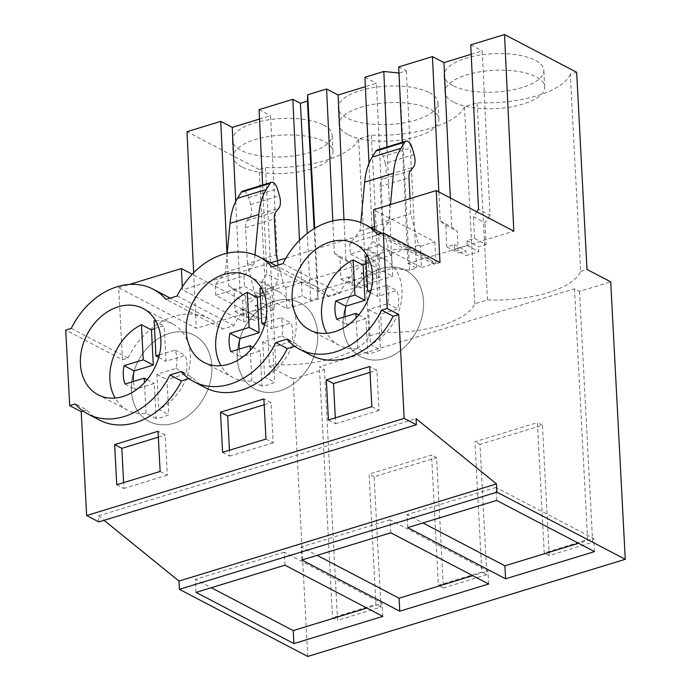 <?xml version="1.0" encoding="UTF-8"?>
<svg xmlns="http://www.w3.org/2000/svg" width="691" height="691" viewBox="0 0 691 691"><rect width="100%" height="100%" fill="white"/><g stroke="black" fill="none" stroke-linecap="round" stroke-linejoin="round"><path stroke-width="0.52" stroke-dasharray="3.46 2.59" d="M71.32 328.363L128.042 358.042L122.471 359.743L65.74 330.073M122.471 359.743L118.697 287.732L196.279 328.32L302.122 295.929L310.734 300.438L317.765 298.287L314.12 228.686M193.653 272.72L196.279 328.32M307.728 656.45L293.183 379.014L269.455 366.601L259.125 169.442L186.993 131.705M98.839 521.912L98.519 515.832L104.056 520.323M440.003 262.589L434.423 264.299A70.43 54.529 117.6 0 0 421.709 254.158A70.43 54.529 117.6 0 0 339.73 293.269L328.579 296.681L271.857 267.002M374.6 229.516L374.677 230.993L285.919 258.158M182.312 286.877L182.467 289.805L270.578 262.848M118.697 287.732L129.459 284.433M128.042 358.042A70.43 54.529 117.6 0 1 210.021 318.922A70.43 54.529 117.6 0 1 222.735 329.063L166.013 299.393M328.579 296.681A70.43 54.529 117.6 0 0 315.865 286.54A70.43 54.529 117.6 0 0 233.886 325.651L222.735 329.063M402.24 142.311L407.966 263.547L416.587 268.056L409.556 270.207L392.039 268.419L386.986 146.976M368.977 163.344L372.674 241.574L367.664 249.08L368.683 270.786L361.168 273.083L361.393 277.799L348.696 281.798L392.039 268.419M317.765 298.287L318.041 291.058L348.696 281.678L348.471 276.97L359.968 283.146L360.192 287.966L372.898 284.087L372.665 279.259L380.188 276.961L379.16 255.255L384.17 247.749L376.405 83.274L365.358 86.66M227.175 253.251L225.378 272.185L215.203 284.666L215.765 295.29L258.132 317.454L257.017 296.206L242.619 300.611L192.193 274.232M257.017 296.206L255.195 295.247L283.984 286.445L277.661 260.68M215.765 295.29L244.554 286.48L286.92 308.644L285.806 287.396L283.984 286.445M285.806 287.396L391.65 255.014L389.828 254.055L418.616 245.245L410.86 213.631L410.065 198.576M360.814 222.58L360.011 230.993L349.836 243.474L350.397 254.098L379.186 245.288L421.553 267.452L420.439 246.203L418.616 245.245M420.439 246.203L434.838 241.798L373.572 209.744M407.966 263.547L513.81 231.157M226.985 253.295L228.514 285.677L234.085 289.952L235.113 311.658L242.627 309.361L242.852 314.18L255.558 310.294L255.325 305.474L262.839 303.176L261.82 281.462L266.83 273.956L278.326 280.131L273.316 287.637L274.336 309.343L266.821 311.65L267.054 316.469L254.348 320.356L242.852 314.18M471.202 54.269L482.249 50.892L490.014 215.359L478.517 209.183M470.761 44.88L482.249 50.892M269.455 366.601L275.804 364.658A77.418 29.748 177 0 0 368.959 336.154L381.648 332.276A77.418 29.748 177 0 0 474.803 303.772L487.492 299.885A77.418 29.748 177 0 0 580.647 271.382L570.317 74.231L576.657 72.287M570.317 74.231A77.418 29.748 -3 0 1 477.161 102.734L464.473 106.613A77.418 29.748 -3 0 1 371.317 135.116L358.62 139.003A77.418 29.748 -3 0 1 265.474 167.498L259.125 169.442M259.514 119.042L270.561 115.665L278.326 280.131M259.073 109.653L270.561 115.665M364.917 77.271L376.405 83.274M398.681 66.932L406.248 70.897L398.966 73.021M323.561 125.045A49.942 19.193 -3 0 1 332.155 135.065A49.942 19.193 -3 0 1 297.406 155.311A49.942 19.193 -3 0 1 241.004 150.31A49.942 19.193 -3 0 1 232.409 140.29A49.942 19.193 -3 0 1 267.149 120.044A49.942 19.193 -3 0 1 323.561 125.045M452.691 85.537A49.942 19.193 -3 0 1 444.097 75.518A49.942 19.193 -3 0 1 478.837 55.271A49.942 19.193 -3 0 1 535.249 60.272A49.942 19.193 -3 0 1 543.843 70.292A49.942 19.193 -3 0 1 509.094 90.538A49.942 19.193 -3 0 1 452.691 85.537M429.405 92.663A49.942 19.193 -3 0 1 437.999 102.674A49.942 19.193 -3 0 1 403.25 122.929A49.942 19.193 -3 0 1 346.847 117.919A49.942 19.193 -3 0 1 338.253 107.908A49.942 19.193 -3 0 1 372.993 87.653A49.942 19.193 -3 0 1 429.405 92.663M275.804 364.658L265.474 167.498M580.647 271.382L586.996 269.447M293.183 379.014L324.407 369.46L319.38 366.826L574.471 288.778L579.499 291.412L610.723 281.859M324.407 369.46L337.554 620.337L332.535 617.702L319.38 366.826M579.499 291.412L592.645 542.28L549.25 555.564L542.418 425.259L479.969 444.373L486.801 574.67L443.406 587.946L436.574 457.649L374.125 476.755L380.957 607.052L337.554 620.337M98.519 515.832L416.06 418.677M205.331 387.686A70.43 54.529 117.6 0 1 192.608 377.545L181.12 371.533M188.937 378.668L192.608 377.545M99.487 420.076A70.43 54.529 117.6 0 1 86.764 409.936L75.276 403.924M83.093 411.059L86.764 409.936M311.175 355.304A70.43 54.529 117.6 0 1 298.452 345.163L286.964 339.151M294.781 346.286L298.452 345.163M233.886 325.651L177.164 295.981M204.769 396.245A48.664 37.677 -62.4 0 0 194.18 335.213A48.664 37.677 -62.4 0 0 138.485 360.408A48.664 37.677 -62.4 0 0 149.066 421.441A48.664 37.677 -62.4 0 0 204.769 396.245A48.664 37.677 117.6 0 1 149.066 421.441A48.664 37.677 117.6 0 1 138.485 360.408A48.664 37.677 117.6 0 1 194.18 335.213A48.664 37.677 117.6 0 1 204.769 396.245M242.619 300.611L243.733 321.859L182.467 289.805M421.553 267.452L435.952 263.046L374.677 230.993M350.397 254.098L392.764 276.262L391.65 255.014M286.92 308.644L392.764 276.262M243.733 321.859L258.132 317.454M255.195 295.247L247.43 263.634L276.219 254.824M247.43 263.634L245.555 227.745A12.809 6.435 73 0 1 247.214 220.498L249.935 217.164A12.809 6.435 73 0 0 250.669 204.579L248.613 197.548A7.687 3.861 73 0 0 242.619 191.148M262.632 185.024L266.83 273.956M299.497 240.338L302.122 295.929M242.627 309.361L254.124 315.537L254.348 320.356M235.113 311.658L246.609 317.834L254.124 315.537M234.085 289.952L245.581 296.119L246.609 317.834M228.514 285.677L240.01 291.852L245.581 296.119M235.743 201.461L240.01 291.852M381.648 332.276L371.317 135.116M368.959 336.154L358.62 139.003M241.867 166.885A49.942 19.193 -3 0 1 233.273 156.866A49.942 19.193 -3 0 1 268.022 136.619A49.942 19.193 -3 0 1 324.425 141.62A49.942 19.193 -3 0 1 333.019 151.64A49.942 19.193 -3 0 1 298.279 171.886A49.942 19.193 -3 0 1 241.867 166.885M574.471 288.778L587.618 539.654L544.223 552.93L537.391 422.633L474.942 441.739L481.774 572.036L438.379 585.32L431.547 455.015L369.098 474.13L375.93 604.426L332.535 617.702M374.125 476.755L369.098 474.13M436.574 457.649L431.547 455.015M380.957 607.052L375.93 604.426M284.96 565.178L284.277 552.195L382.14 603.39L366.904 608.054M382.823 616.372L382.14 603.39M196.054 592.386L195.372 579.395L211.282 587.721M284.277 552.195L195.372 579.395M160.139 471.443L167.326 475.201L165.218 435.062L158.04 431.305M158.343 437.17L165.218 435.062M116.744 484.728L123.922 488.485L123.62 482.62M167.326 475.201L123.922 488.485M215.203 284.666L243.992 275.856L244.554 286.48M225.378 272.185L254.167 263.375L243.992 275.856M254.97 254.962L254.167 263.375M255.558 310.294L267.054 316.469M255.325 305.474L266.821 311.65M261.82 281.462L273.316 287.637M262.839 303.176L274.336 309.343M310.734 300.438L307.227 233.463M438.837 191.943L440.202 220.913L445.773 225.18L446.801 246.886L454.315 244.588L454.54 249.408L467.246 245.521L467.012 240.701L474.536 238.404L473.508 216.689L476.781 211.791M473.508 216.689L485.004 222.865L490.014 215.359M474.536 238.404L486.032 244.579L485.004 222.865M467.012 240.701L478.517 246.877L486.032 244.579M467.246 245.521L478.742 251.697L478.517 246.877M434.838 241.798L435.952 263.046M390.475 204.571L388.8 222.182L378.633 234.664L379.186 245.288M389.828 254.055L382.063 222.442L410.86 213.631M434.423 264.299L377.701 234.62M440.202 220.913L451.698 227.08L457.269 231.355L458.297 253.061L465.812 250.764L466.036 255.584L478.742 251.697M450.325 197.946L451.698 227.08M487.492 299.885L477.161 102.734M474.803 303.772L464.473 106.613M453.555 102.113A49.942 19.193 -3 0 1 444.961 92.093A49.942 19.193 -3 0 1 479.709 71.847A49.942 19.193 -3 0 1 536.112 76.848A49.942 19.193 -3 0 1 544.707 86.867A49.942 19.193 -3 0 1 509.967 107.114A49.942 19.193 -3 0 1 453.555 102.113M454.54 249.408L466.036 255.584M454.315 244.588L465.812 250.764M446.801 246.886L458.297 253.061M445.773 225.18L457.269 231.355M339.73 293.269L283.008 263.591M382.063 222.442L380.188 186.553A12.809 6.435 -107 0 1 381.855 179.306L384.567 175.972L413.356 167.162M414.09 154.568L385.302 163.378A12.809 6.435 -107 0 1 384.567 175.972M385.302 163.378L383.246 156.356L412.035 147.546M377.251 149.956A7.687 3.861 -107 0 1 383.246 156.356M360.011 230.993L370.998 227.633M374.453 226.579L388.8 222.182M349.836 243.474L378.633 234.664M416.457 331.481A48.664 37.677 -62.4 0 0 405.867 270.44A48.664 37.677 -62.4 0 0 350.173 295.636A48.664 37.677 -62.4 0 0 360.762 356.677A48.664 37.677 -62.4 0 0 416.457 331.481A48.664 37.677 117.6 0 1 360.762 356.677A48.664 37.677 117.6 0 1 350.173 295.636A48.664 37.677 117.6 0 1 405.867 270.44A48.664 37.677 117.6 0 1 416.457 331.481M592.645 542.28L587.618 539.654M549.25 555.564L544.223 552.93M542.418 425.259L537.391 422.633M479.969 444.373L474.942 441.739M496.648 500.414L495.965 487.423L593.828 538.617L578.592 543.281M594.51 551.608L593.828 538.617M407.742 527.613L407.059 514.631L422.97 522.949M495.965 487.423L407.059 514.631M371.827 406.679L379.014 410.428L376.906 370.29L369.728 366.532M370.03 372.397L376.906 370.29M328.432 419.955L335.619 423.713L335.308 417.848M379.014 410.428L335.619 423.713M406.248 70.897L416.587 268.056M332.829 220.904L334.358 253.295L339.929 257.562L340.957 279.268L348.471 276.97M318.041 291.058L314.733 228.324M348.696 281.798L360.192 287.966M340.957 279.268L352.453 285.443L359.968 283.146M339.929 257.562L351.425 263.737L352.453 285.443M334.358 253.295L345.854 259.47L351.425 263.737M343.971 219.557L345.854 259.47M361.402 277.912L372.898 284.087M372.674 241.574L384.17 247.749M409.556 270.207L399.217 73.047M347.711 134.495A49.942 19.193 -3 0 1 339.117 124.484A49.942 19.193 -3 0 1 373.866 104.229A49.942 19.193 -3 0 1 430.268 109.238A49.942 19.193 -3 0 1 438.863 119.249A49.942 19.193 -3 0 1 404.123 139.504A49.942 19.193 -3 0 1 347.711 134.495M361.168 273.083L372.665 279.259M368.683 270.786L380.188 276.961M367.664 249.08L379.16 255.255M310.613 363.863A48.664 37.677 -62.4 0 0 300.024 302.822A48.664 37.677 -62.4 0 0 244.329 328.018A48.664 37.677 -62.4 0 0 254.919 389.059A48.664 37.677 -62.4 0 0 310.613 363.863A48.664 37.677 117.6 0 1 254.919 389.059A48.664 37.677 117.6 0 1 244.329 328.018A48.664 37.677 117.6 0 1 300.024 302.822A48.664 37.677 117.6 0 1 310.613 363.863M265.983 439.061L273.17 442.819L271.062 402.68L263.884 398.923M264.187 404.779L271.062 402.68M222.588 452.337L229.766 456.095L229.464 450.238M273.17 442.819L229.766 456.095M390.804 532.796L390.121 519.813L487.984 570.999L472.748 575.663M488.667 583.99L487.984 570.999M301.898 560.004L301.216 547.013L317.126 555.339M390.121 519.813L301.216 547.013M486.801 574.67L481.774 572.036M443.406 587.946L438.379 585.32M155.605 320.659A48.664 37.677 117.6 0 1 172.638 323.941A48.664 37.677 117.6 0 1 183.227 384.982A48.664 37.677 117.6 0 1 158.757 409.418L168.811 414.669A48.664 37.677 117.6 0 1 156.106 418.556L154.266 383.436L135.091 389.309A32.442 25.118 117.6 0 1 133.38 381.492M154.525 328.605A48.664 37.677 117.6 0 1 164.164 326.074L166.004 361.194L185.179 355.329A32.442 25.118 117.6 0 1 186.138 373.684L166.972 379.549L168.811 414.669M154.11 320.814L164.164 326.074M156.106 418.556L146.051 413.304A48.664 37.677 117.6 0 1 127.524 410.178A48.664 37.677 117.6 0 1 115.121 398.059M159.379 354.889L175.125 350.069A32.442 25.118 117.6 0 1 176.093 368.424L156.917 374.297L158.757 409.418M146.051 413.304L144.445 382.659M156.917 374.297L166.972 379.549M176.093 368.424L186.138 373.684M175.125 350.069L185.179 355.329M158.723 357.385L166.004 361.194M147.062 379.67L154.266 383.436M125.036 384.049L135.091 389.309M261.448 288.277A48.664 37.677 117.6 0 1 278.482 291.559A48.664 37.677 117.6 0 1 289.071 352.591A48.664 37.677 117.6 0 1 264.601 377.027L274.655 382.287A48.664 37.677 117.6 0 1 261.949 386.174L260.11 351.054L240.934 356.919A32.442 25.118 117.6 0 1 239.224 349.11M260.369 296.223A48.664 37.677 117.6 0 1 270.008 293.692L271.848 328.812L291.023 322.939A32.442 25.118 117.6 0 1 291.991 341.302L272.815 347.167L274.655 382.287M259.954 288.432L270.008 293.692M261.949 386.174L251.895 380.914A48.664 37.677 117.6 0 1 233.377 377.787A48.664 37.677 117.6 0 1 220.965 365.669M265.223 322.507L280.969 317.687A32.442 25.118 117.6 0 1 281.937 336.042L262.761 341.907L264.601 377.027M251.895 380.914L250.297 350.268M281.937 336.042L291.991 341.302M262.761 341.907L272.815 347.167M280.969 317.687L291.023 322.939M264.567 324.995L271.848 328.812M252.906 347.288L260.11 351.054M230.88 351.659L240.934 356.919M367.301 255.886A48.664 37.677 117.6 0 1 384.326 259.168A48.664 37.677 117.6 0 1 394.915 320.209A48.664 37.677 117.6 0 1 370.445 344.645L380.499 349.905A48.664 37.677 117.6 0 1 367.793 353.792L365.954 318.663L346.778 324.537A32.442 25.118 117.6 0 1 345.077 316.72M366.213 263.832A48.664 37.677 117.6 0 1 375.852 261.302L377.692 296.422L396.867 290.557A32.442 25.118 117.6 0 1 397.835 308.912L378.659 314.785L380.499 349.905M365.798 256.041L375.852 261.302M367.793 353.792L357.748 348.532A48.664 37.677 117.6 0 1 339.221 345.405A48.664 37.677 117.6 0 1 326.808 333.287M371.067 290.116L386.813 285.297A32.442 25.118 117.6 0 1 387.781 303.651L368.605 309.525L370.445 344.645M357.748 348.532L356.141 317.886M368.605 309.525L378.659 314.785M387.781 303.651L397.835 308.912M386.813 285.297L396.867 290.557M370.411 292.613L377.692 296.422M358.75 314.897L365.954 318.663M336.733 319.277L346.778 324.537M245.555 227.745L274.344 218.935M247.214 220.498L276.003 211.688M249.935 217.164L278.723 208.354M250.669 204.579L279.458 195.769M248.613 197.548L277.402 188.738M380.188 186.553L408.977 177.742M410.644 170.496L381.855 179.306M210.021 318.922L170.211 298.106M172.638 323.941L143.201 308.54M127.524 410.178L98.087 394.777M233.273 156.866L232.409 140.29M333.019 151.64L332.155 135.065M444.961 92.093L444.097 75.518M544.707 86.867L543.843 70.292M421.709 254.158L381.907 233.333M384.326 259.168L354.889 243.768M339.221 345.405L309.775 330.004M339.117 124.484L338.253 107.908M438.863 119.249L437.999 102.674M315.865 286.54L276.055 265.715M278.482 291.559L249.045 276.15M233.377 377.787L203.931 362.386"/><path stroke-width="1.04" d="M69.696 405.626L65.74 330.073L71.32 328.363A70.43 54.529 117.6 0 1 117.237 286.722A70.43 54.529 117.6 0 1 153.29 289.253A70.43 54.529 117.6 0 1 166.013 299.393L177.164 295.981A70.43 54.529 117.6 0 1 223.081 254.34A70.43 54.529 117.6 0 1 259.134 256.862A70.43 54.529 117.6 0 1 271.857 267.002L283.008 263.591A70.43 54.529 117.6 0 1 328.933 221.949A70.43 54.529 117.6 0 1 364.978 224.48A70.43 54.529 117.6 0 1 377.701 234.62L383.272 232.91L387.236 308.471L381.657 310.173A70.43 54.529 117.6 0 1 335.731 351.814A70.43 54.529 117.6 0 1 299.687 349.292A70.43 54.529 117.6 0 1 286.964 339.151L275.813 342.563A70.43 54.529 117.6 0 1 229.887 384.205A70.43 54.529 117.6 0 1 193.843 381.674A70.43 54.529 117.6 0 1 181.12 371.533L169.969 374.945A70.43 54.529 117.6 0 1 124.043 416.587A70.43 54.529 117.6 0 1 87.999 414.064A70.43 54.529 117.6 0 1 75.276 403.924L69.696 405.626L81.192 411.637L83.093 411.059M226.985 253.295L220.757 121.374L186.993 131.705L193.653 272.72M625.26 559.295L307.728 656.45L179.392 589.319L496.924 492.156L625.26 559.295L610.723 281.859L586.996 269.447L576.657 72.287L504.525 34.55L513.81 231.157L436.228 190.578L440.003 262.589L383.272 232.91M104.056 520.323L178.96 581.079L179.392 589.319M178.96 581.079L496.492 483.916L416.06 418.677L416.379 424.758L98.839 521.912L86.634 515.529L81.192 411.637M299.186 268.963A48.664 37.677 117.6 0 1 354.889 243.768A48.664 37.677 117.6 0 1 365.47 304.809A48.664 37.677 117.6 0 1 309.775 330.004A48.664 37.677 117.6 0 1 299.186 268.963M193.342 301.345A48.664 37.677 117.6 0 1 249.045 276.15A48.664 37.677 117.6 0 1 259.626 337.191A48.664 37.677 117.6 0 1 203.931 362.386A48.664 37.677 117.6 0 1 193.342 301.345M153.782 369.581A48.664 37.677 117.6 0 1 98.087 394.777A48.664 37.677 117.6 0 1 87.498 333.736A48.664 37.677 117.6 0 1 143.201 308.54A48.664 37.677 117.6 0 1 153.782 369.581M374.6 229.516L373.572 209.744L436.228 190.578M270.578 262.848L285.919 258.158M129.459 284.433L181.353 268.557L182.312 286.877M192.193 274.232L181.353 268.557M402.24 142.311L398.681 66.932L432.445 56.602L443.933 62.613L471.202 54.269M476.781 211.791L478.517 209.183L470.761 44.88L504.525 34.55M220.757 121.374L232.245 127.386L259.514 119.042M262.632 185.024L259.073 109.653L292.837 99.323L299.497 240.338M314.733 228.324L307.676 94.779L307.435 101.128L300.404 103.279L292.837 99.323M307.676 94.779L326.601 88.992L338.089 95.004L365.358 86.66M368.977 163.344L364.917 77.271L383.833 71.475L398.966 73.021M293.908 643.58L382.823 616.372L284.96 565.178L196.054 592.386L293.908 643.58L293.226 630.589L211.282 587.721M399.752 611.198L488.667 583.99L390.804 532.796L301.898 560.004L399.752 611.198L399.078 598.207L317.126 555.339M505.596 578.808L407.742 527.613L496.648 500.414L594.51 551.608L505.596 578.808L504.922 565.825L422.97 522.949M496.492 483.916L496.924 492.156M416.379 424.758L404.166 418.375L398.724 314.483L387.236 308.471M86.634 515.529L404.166 418.375M294.781 346.286L287.301 348.575A70.43 54.529 117.6 0 1 205.331 387.686L193.843 381.674M87.999 414.064L99.487 420.076A70.43 54.529 117.6 0 0 181.457 380.957L188.937 378.668M299.687 349.292L311.175 355.304A70.43 54.529 117.6 0 0 393.144 316.184L398.724 314.483M114.637 444.589L116.744 484.728L160.139 471.443L158.04 431.305L114.637 444.589L121.823 448.338L158.343 437.17M265.983 439.061L222.588 452.337L220.489 412.199L263.884 398.923L265.983 439.061M326.333 379.817L369.728 366.532L371.827 406.679L328.432 419.955L326.333 379.817L333.511 383.574L370.03 372.397M181.457 380.957L169.969 374.945M277.661 260.68L276.219 254.824L274.344 218.935A12.809 6.435 73 0 1 276.003 211.688L278.723 208.354A12.809 6.435 73 0 0 279.458 195.769L277.402 188.738A7.687 3.861 73 0 0 271.408 182.338A7.687 3.861 73 0 0 270.112 183.409L266.303 189.507A76.831 38.636 73 0 0 258.814 214.521L254.97 254.962M271.408 182.338L242.619 191.148A7.687 3.861 73 0 0 241.323 192.219L237.514 198.317A76.831 38.636 73 0 0 230.017 223.331L227.175 253.251M232.245 127.386L235.743 201.461M366.904 608.054L293.226 630.589M121.823 448.338L123.62 482.62M307.227 233.463L300.404 103.279M432.445 56.602L438.837 191.943M410.065 198.576L408.977 177.742A12.809 6.435 73 0 1 410.644 170.496L413.356 167.162A12.809 6.435 73 0 0 414.09 154.568L412.035 147.546A7.687 3.861 73 0 0 406.04 141.145A7.687 3.861 73 0 0 404.745 142.216L400.935 148.315A76.831 38.636 73 0 0 393.447 173.32L390.475 204.571M393.144 316.184L381.657 310.173M443.933 62.613L450.325 197.946M404.745 142.216L375.956 151.027A7.687 3.861 -107 0 1 377.251 149.956L406.04 141.145M375.956 151.027L372.147 157.125L400.935 148.315M393.447 173.32L364.658 182.13A76.831 38.636 -107 0 1 372.147 157.125M370.998 227.633L374.453 226.579M364.658 182.13L360.814 222.58M287.301 348.575L275.813 342.563M578.592 543.281L504.922 565.825M333.511 383.574L335.308 417.848M326.601 88.992L332.829 220.904M338.089 95.004L343.971 219.557M314.12 228.686L307.435 101.128M386.986 146.976L383.833 71.475M220.489 412.199L227.667 415.956L264.187 404.779M227.667 415.956L229.464 450.238M472.748 575.663L399.078 598.207M159.379 354.889L155.95 355.934L154.11 320.814A48.664 37.677 117.6 0 1 155.605 320.659M115.121 398.059A48.664 37.677 117.6 0 1 116.943 349.136A48.664 37.677 117.6 0 1 141.413 324.701L151.467 329.961A48.664 37.677 117.6 0 1 154.525 328.605M144.445 382.659L144.212 378.176L125.036 384.049A32.442 25.118 117.6 0 1 124.078 365.686L143.253 359.821L141.413 324.701M133.38 381.492A32.442 25.118 117.6 0 1 134.132 370.946L153.307 365.081L151.467 329.961M155.95 355.934L158.723 357.385M144.212 378.176L147.062 379.67M124.078 365.686L134.132 370.946M143.253 359.821L153.307 365.081M265.223 322.507L261.794 323.552L259.954 288.432A48.664 37.677 117.6 0 1 261.448 288.277M220.965 365.669A48.664 37.677 117.6 0 1 222.787 316.746A48.664 37.677 117.6 0 1 247.257 292.319L257.311 297.579A48.664 37.677 117.6 0 1 260.369 296.223M250.297 350.268L250.056 345.794L230.88 351.659A32.442 25.118 117.6 0 1 229.922 333.304L249.097 327.439L247.257 292.319M239.224 349.11A32.442 25.118 117.6 0 1 239.976 338.564L259.151 332.699L257.311 297.579M261.794 323.552L264.567 324.995M250.056 345.794L252.906 347.288M229.922 333.304L239.976 338.564M249.097 327.439L259.151 332.699M371.067 290.116L367.647 291.161L365.798 256.041A48.664 37.677 117.6 0 1 367.301 255.886M326.808 333.287A48.664 37.677 117.6 0 1 328.631 284.364A48.664 37.677 117.6 0 1 353.101 259.928L363.155 265.189A48.664 37.677 117.6 0 1 366.213 263.832M356.141 317.886L355.9 313.412L336.733 319.277A32.442 25.118 117.6 0 1 335.766 300.922L354.941 295.048L353.101 259.928M345.077 316.72A32.442 25.118 117.6 0 1 345.82 306.173L364.995 300.309L363.155 265.189M367.647 291.161L370.411 292.613M355.9 313.412L358.75 314.897M335.766 300.922L345.82 306.173M354.941 295.048L364.995 300.309M230.017 223.331L258.814 214.521M241.323 192.219L270.112 183.409M237.514 198.317L266.303 189.507M170.211 298.106L153.29 289.253M381.907 233.333L364.978 224.48M276.055 265.715L259.134 256.862"/></g></svg>
